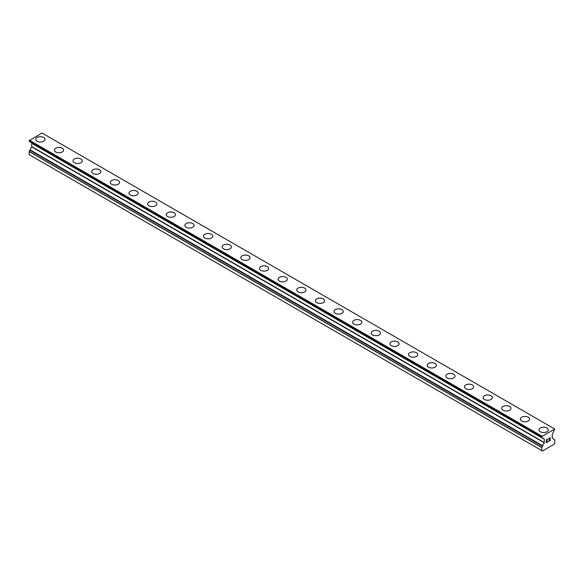 <?xml version="1.0" encoding="UTF-8"?>
<svg xmlns="http://www.w3.org/2000/svg" width="584" height="584" viewBox="0 0 584 584"><rect width="100%" height="100%" fill="white"/><g stroke="black" fill="none" stroke-linecap="round" stroke-linejoin="round"><path stroke-width="0.88" d="M35.77 139.335A4.614 2.664 180 0 1 38.617 136.875A4.614 2.664 180 0 1 43.647 137.452A4.614 2.664 180 0 1 44.997 139.335A4.614 2.664 180 0 1 42.15 141.795A4.614 2.664 180 0 1 37.12 141.218A4.614 2.664 180 0 1 35.77 139.335A4.614 2.664 180 0 1 38.617 136.875A4.614 2.664 180 0 1 43.647 137.452A4.614 2.664 180 0 1 44.997 139.335M54.407 150.095A4.614 2.664 180 0 1 57.254 147.635A4.614 2.664 180 0 1 62.284 148.212A4.614 2.664 180 0 1 63.634 150.095A4.614 2.664 180 0 1 60.787 152.555A4.614 2.664 180 0 1 55.757 151.979A4.614 2.664 180 0 1 54.407 150.095A4.614 2.664 180 0 1 57.261 147.635A4.614 2.664 180 0 1 62.284 148.212A4.614 2.664 180 0 1 63.634 150.095M80.92 158.979A4.614 2.664 180 0 1 82.271 160.855A4.614 2.664 180 0 1 79.424 163.316A4.614 2.664 180 0 1 74.394 162.739A4.614 2.664 180 0 1 73.044 160.855A4.614 2.664 180 0 1 75.898 158.395A4.614 2.664 180 0 1 80.92 158.979M73.044 160.855A4.614 2.664 180 0 1 75.891 158.395A4.614 2.664 180 0 1 80.92 158.972A4.614 2.664 180 0 1 82.271 160.855M91.688 171.616A4.614 2.664 180 0 1 94.535 169.156A4.614 2.664 180 0 1 99.557 169.732A4.614 2.664 180 0 1 100.908 171.616A4.614 2.664 180 0 1 98.061 174.076A4.614 2.664 180 0 1 93.038 173.499A4.614 2.664 180 0 1 91.688 171.616A4.614 2.664 180 0 1 94.535 169.156A4.614 2.664 180 0 1 99.557 169.74A4.614 2.664 180 0 1 100.908 171.616M110.325 182.376A4.614 2.664 180 0 1 113.172 179.916A4.614 2.664 180 0 1 118.194 180.493A4.614 2.664 180 0 1 119.552 182.376A4.614 2.664 180 0 1 116.698 184.836A4.614 2.664 180 0 1 111.675 184.259A4.614 2.664 180 0 1 110.325 182.376A4.614 2.664 180 0 1 113.172 179.923A4.614 2.664 180 0 1 118.194 180.5A4.614 2.664 180 0 1 119.552 182.376M128.962 193.136A4.614 2.664 180 0 1 131.809 190.676A4.614 2.664 180 0 1 136.838 191.253A4.614 2.664 180 0 1 138.189 193.136A4.614 2.664 180 0 1 135.342 195.596A4.614 2.664 180 0 1 130.312 195.019A4.614 2.664 180 0 1 128.962 193.136A4.614 2.664 180 0 1 131.809 190.683A4.614 2.664 180 0 1 136.838 191.26A4.614 2.664 180 0 1 138.189 193.136M147.599 203.896A4.614 2.664 180 0 1 150.446 201.436A4.614 2.664 180 0 1 155.475 202.013A4.614 2.664 180 0 1 156.826 203.896A4.614 2.664 180 0 1 153.979 206.356A4.614 2.664 180 0 1 148.949 205.78A4.614 2.664 180 0 1 147.599 203.896A4.614 2.664 180 0 1 150.453 201.444A4.614 2.664 180 0 1 155.475 202.02A4.614 2.664 180 0 1 156.826 203.896M174.112 212.78A4.614 2.664 180 0 1 175.463 214.656A4.614 2.664 180 0 1 172.616 217.117A4.614 2.664 180 0 1 167.586 216.54A4.614 2.664 180 0 1 166.236 214.656A4.614 2.664 180 0 1 169.09 212.204A4.614 2.664 180 0 1 174.112 212.78M166.236 214.656A4.614 2.664 180 0 1 169.083 212.196A4.614 2.664 180 0 1 174.112 212.773A4.614 2.664 180 0 1 175.463 214.656M184.88 225.417A4.614 2.664 180 0 1 187.727 222.957A4.614 2.664 180 0 1 192.749 223.533A4.614 2.664 180 0 1 194.1 225.424A4.614 2.664 180 0 1 191.253 227.877A4.614 2.664 180 0 1 186.23 227.3A4.614 2.664 180 0 1 184.88 225.417A4.614 2.664 180 0 1 187.727 222.964A4.614 2.664 180 0 1 192.749 223.541A4.614 2.664 180 0 1 194.1 225.417M203.517 236.177A4.614 2.664 180 0 1 206.364 233.717A4.614 2.664 180 0 1 211.386 234.293A4.614 2.664 180 0 1 212.744 236.184A4.614 2.664 180 0 1 209.89 238.637A4.614 2.664 180 0 1 204.867 238.06A4.614 2.664 180 0 1 203.517 236.177A4.614 2.664 180 0 1 206.364 233.724A4.614 2.664 180 0 1 211.386 234.301A4.614 2.664 180 0 1 212.744 236.177M222.154 246.944A4.614 2.664 180 0 1 225.001 244.484A4.614 2.664 180 0 1 230.03 245.061A4.614 2.664 180 0 1 231.381 246.944M230.03 245.054A4.614 2.664 180 0 1 231.381 246.937A4.614 2.664 180 0 1 228.534 249.397A4.614 2.664 180 0 1 223.504 248.821A4.614 2.664 180 0 1 222.154 246.937A4.614 2.664 180 0 1 225.001 244.477A4.614 2.664 180 0 1 230.03 245.054M240.791 257.697A4.614 2.664 180 0 1 243.637 255.237A4.614 2.664 180 0 1 248.667 255.814A4.614 2.664 180 0 1 250.018 257.705A4.614 2.664 180 0 1 247.171 260.157A4.614 2.664 180 0 1 242.141 259.581A4.614 2.664 180 0 1 240.791 257.697A4.614 2.664 180 0 1 243.645 255.244A4.614 2.664 180 0 1 248.667 255.821A4.614 2.664 180 0 1 250.018 257.697M267.304 266.581A4.614 2.664 180 0 1 268.655 268.465A4.614 2.664 180 0 1 265.808 270.918A4.614 2.664 180 0 1 260.778 270.341A4.614 2.664 180 0 1 259.427 268.457A4.614 2.664 180 0 1 262.282 266.005A4.614 2.664 180 0 1 267.304 266.581M259.427 268.457A4.614 2.664 180 0 1 262.274 265.997A4.614 2.664 180 0 1 267.304 266.574A4.614 2.664 180 0 1 268.655 268.457M278.072 279.225A4.614 2.664 180 0 1 280.919 276.758A4.614 2.664 180 0 1 285.941 277.342A4.614 2.664 180 0 1 287.291 279.225A4.614 2.664 180 0 1 284.444 281.685A4.614 2.664 180 0 1 279.422 281.101A4.614 2.664 180 0 1 278.072 279.225A4.614 2.664 180 0 1 280.919 276.765A4.614 2.664 180 0 1 285.941 277.342A4.614 2.664 180 0 1 287.291 279.225M296.708 289.985A4.614 2.664 180 0 1 299.555 287.525A4.614 2.664 180 0 1 304.578 288.102A4.614 2.664 180 0 1 305.928 289.985A4.614 2.664 180 0 1 303.081 292.445A4.614 2.664 180 0 1 298.059 291.869A4.614 2.664 180 0 1 296.708 289.985A4.614 2.664 180 0 1 299.555 287.525A4.614 2.664 180 0 1 304.578 288.102A4.614 2.664 180 0 1 305.928 289.985M315.345 300.745A4.614 2.664 180 0 1 318.192 298.285A4.614 2.664 180 0 1 323.222 298.862A4.614 2.664 180 0 1 324.573 300.745A4.614 2.664 180 0 1 321.726 303.206A4.614 2.664 180 0 1 316.696 302.629A4.614 2.664 180 0 1 315.345 300.745A4.614 2.664 180 0 1 318.192 298.285A4.614 2.664 180 0 1 323.222 298.862A4.614 2.664 180 0 1 324.573 300.745M333.982 311.506A4.614 2.664 180 0 1 336.829 309.046A4.614 2.664 180 0 1 341.859 309.622A4.614 2.664 180 0 1 343.209 311.506A4.614 2.664 180 0 1 340.363 313.966A4.614 2.664 180 0 1 335.333 313.389A4.614 2.664 180 0 1 333.982 311.506A4.614 2.664 180 0 1 336.829 309.046A4.614 2.664 180 0 1 341.859 309.629A4.614 2.664 180 0 1 343.209 311.506M352.619 322.266A4.614 2.664 180 0 1 355.466 319.806A4.614 2.664 180 0 1 360.496 320.382A4.614 2.664 180 0 1 361.846 322.266A4.614 2.664 180 0 1 358.999 324.726A4.614 2.664 180 0 1 353.97 324.149A4.614 2.664 180 0 1 352.619 322.266A4.614 2.664 180 0 1 355.474 319.806A4.614 2.664 180 0 1 360.496 320.39A4.614 2.664 180 0 1 361.846 322.266M379.133 331.15A4.614 2.664 180 0 1 380.483 333.026A4.614 2.664 180 0 1 377.636 335.486A4.614 2.664 180 0 1 372.614 334.909A4.614 2.664 180 0 1 371.256 333.026A4.614 2.664 180 0 1 374.11 330.573A4.614 2.664 180 0 1 379.133 331.15M371.256 333.026A4.614 2.664 180 0 1 374.11 330.566A4.614 2.664 180 0 1 379.133 331.143A4.614 2.664 180 0 1 380.483 333.026M389.9 343.786A4.614 2.664 180 0 1 392.747 341.326A4.614 2.664 180 0 1 397.77 341.903A4.614 2.664 180 0 1 399.12 343.786A4.614 2.664 180 0 1 396.273 346.246A4.614 2.664 180 0 1 391.251 345.67A4.614 2.664 180 0 1 389.9 343.786A4.614 2.664 180 0 1 392.747 341.333A4.614 2.664 180 0 1 397.77 341.91A4.614 2.664 180 0 1 399.12 343.786M408.537 354.546A4.614 2.664 180 0 1 411.384 352.086A4.614 2.664 180 0 1 416.414 352.663A4.614 2.664 180 0 1 417.764 354.546A4.614 2.664 180 0 1 414.917 357.007A4.614 2.664 180 0 1 409.888 356.43A4.614 2.664 180 0 1 408.537 354.546A4.614 2.664 180 0 1 411.384 352.094A4.614 2.664 180 0 1 416.414 352.67A4.614 2.664 180 0 1 417.764 354.546M427.174 365.307A4.614 2.664 180 0 1 430.021 362.846A4.614 2.664 180 0 1 435.051 363.423A4.614 2.664 180 0 1 436.401 365.307A4.614 2.664 180 0 1 433.554 367.767A4.614 2.664 180 0 1 428.525 367.19A4.614 2.664 180 0 1 427.174 365.307A4.614 2.664 180 0 1 430.021 362.854A4.614 2.664 180 0 1 435.051 363.43A4.614 2.664 180 0 1 436.401 365.307M445.811 376.067A4.614 2.664 180 0 1 448.658 373.607A4.614 2.664 180 0 1 453.688 374.183A4.614 2.664 180 0 1 455.038 376.074A4.614 2.664 180 0 1 452.191 378.527A4.614 2.664 180 0 1 447.161 377.95A4.614 2.664 180 0 1 445.811 376.067A4.614 2.664 180 0 1 448.665 373.614A4.614 2.664 180 0 1 453.688 374.191A4.614 2.664 180 0 1 455.038 376.067M472.325 384.951A4.614 2.664 180 0 1 473.675 386.834A4.614 2.664 180 0 1 470.828 389.287A4.614 2.664 180 0 1 465.806 388.71A4.614 2.664 180 0 1 464.448 386.827A4.614 2.664 180 0 1 467.302 384.374A4.614 2.664 180 0 1 472.325 384.951M464.448 386.827A4.614 2.664 180 0 1 467.302 384.367A4.614 2.664 180 0 1 472.325 384.944A4.614 2.664 180 0 1 473.675 386.827M483.092 397.587A4.614 2.664 180 0 1 485.939 395.127A4.614 2.664 180 0 1 490.961 395.704A4.614 2.664 180 0 1 492.312 397.594A4.614 2.664 180 0 1 489.465 400.047A4.614 2.664 180 0 1 484.443 399.471A4.614 2.664 180 0 1 483.092 397.587A4.614 2.664 180 0 1 485.939 395.134A4.614 2.664 180 0 1 490.961 395.711A4.614 2.664 180 0 1 492.312 397.587M501.729 408.347A4.614 2.664 180 0 1 504.576 405.887A4.614 2.664 180 0 1 509.606 406.464A4.614 2.664 180 0 1 510.956 408.355A4.614 2.664 180 0 1 508.109 410.808A4.614 2.664 180 0 1 503.079 410.231A4.614 2.664 180 0 1 501.729 408.347A4.614 2.664 180 0 1 504.576 405.895A4.614 2.664 180 0 1 509.606 406.471A4.614 2.664 180 0 1 510.956 408.347M520.366 419.115A4.614 2.664 180 0 1 523.213 416.655A4.614 2.664 180 0 1 528.243 417.231A4.614 2.664 180 0 1 529.593 419.115M528.243 417.224A4.614 2.664 180 0 1 529.593 419.108A4.614 2.664 180 0 1 526.746 421.575A4.614 2.664 180 0 1 521.716 420.991A4.614 2.664 180 0 1 520.366 419.108A4.614 2.664 180 0 1 523.213 416.647A4.614 2.664 180 0 1 528.243 417.224M539.003 429.875A4.614 2.664 180 0 1 541.85 427.408A4.614 2.664 180 0 1 546.88 427.992A4.614 2.664 180 0 1 548.23 429.875A4.614 2.664 180 0 1 545.383 432.335A4.614 2.664 180 0 1 540.353 431.751A4.614 2.664 180 0 1 539.003 429.875A4.614 2.664 180 0 1 541.857 427.415A4.614 2.664 180 0 1 546.88 427.992A4.614 2.664 180 0 1 548.23 429.875M546.529 439.825L546.529 441.008L546.529 439.825L547.843 439.066L546.529 439.825M546.529 441.008L547.245 440.599M547.245 440.789L546.529 441.205L547.245 440.789M546.529 441.205L546.529 442.387L546.529 441.205M546.529 442.387L547.843 441.628M546.361 442.679L547.843 441.825L546.361 442.679L546.361 439.73L547.843 438.876M548.865 439.022L549.369 437.993L550.23 437.781M550.23 438.642L549.872 439.409L550.23 438.642M549.872 439.409L549.077 440.92L549.865 439.402M549.077 440.92L550.471 440.11M548.719 441.314L550.471 440.307L548.719 441.321L550.179 438.372L549.843 437.912L549.04 438.927L549.15 438.438L550.062 437.912M541.791 436.525L541.791 437.314L544.317 439.212L544.317 442.541L541.755 447.49L541.755 450.585L542.456 450.987L552.238 445.344L554.099 444.263L554.8 443.052L554.756 439.861L552.238 437.964L552.238 434.635L554.756 429.043L541.791 436.525L29.2 140.744L29.244 141.394L541.784 437.306M30.032 141.846L542.543 438.073M31.697 143.138L544.244 439.059L31.697 143.138L31.762 146.62L29.2 151.57L29.2 154.665L541.755 450.585M554.566 428.933L42.011 133.013L29.244 140.605M541.989 436.197L29.434 140.277M542.543 445.942L29.996 150.03M554.749 439.861L553.968 439.409L554.756 439.861M541.755 436.664L29.2 140.744M541.755 437.219L29.2 141.299M544.317 439.212L31.762 143.292M544.317 442.541L31.762 146.62M544.244 442.767L31.697 146.847M542.543 445.716L29.988 149.796M542.543 446.191L29.988 150.27M541.806 447.337L29.251 151.417M541.755 447.49L29.2 151.57M541.791 437.314L29.244 141.394"/></g></svg>
